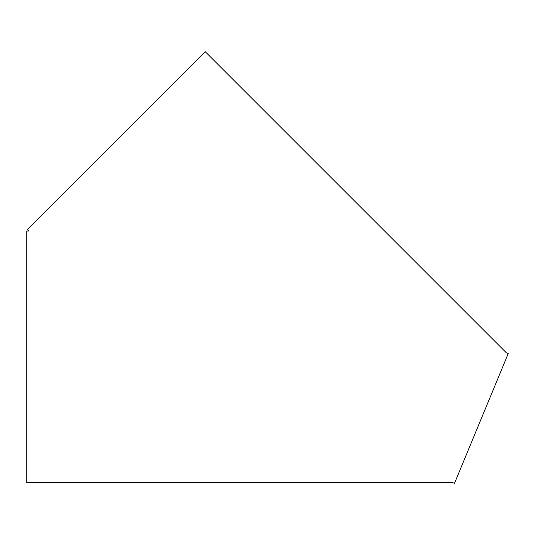 <?xml version="1.0" encoding="UTF-8"?>
<svg xmlns="http://www.w3.org/2000/svg" width="535" height="535" viewBox="0 0 535 535"><rect width="100%" height="100%" fill="white"/><g stroke="black" fill="none" stroke-linecap="round" stroke-linejoin="round"><path stroke-width="0.8" d="M28.877 482.53L26.75 482.53L26.75 231.013L28.877 231.013L27.372 229.508L205.219 51.661L506.284 352.719L508.25 353.535L454.482 483.339L452.516 482.53L28.877 482.53"/></g></svg>
